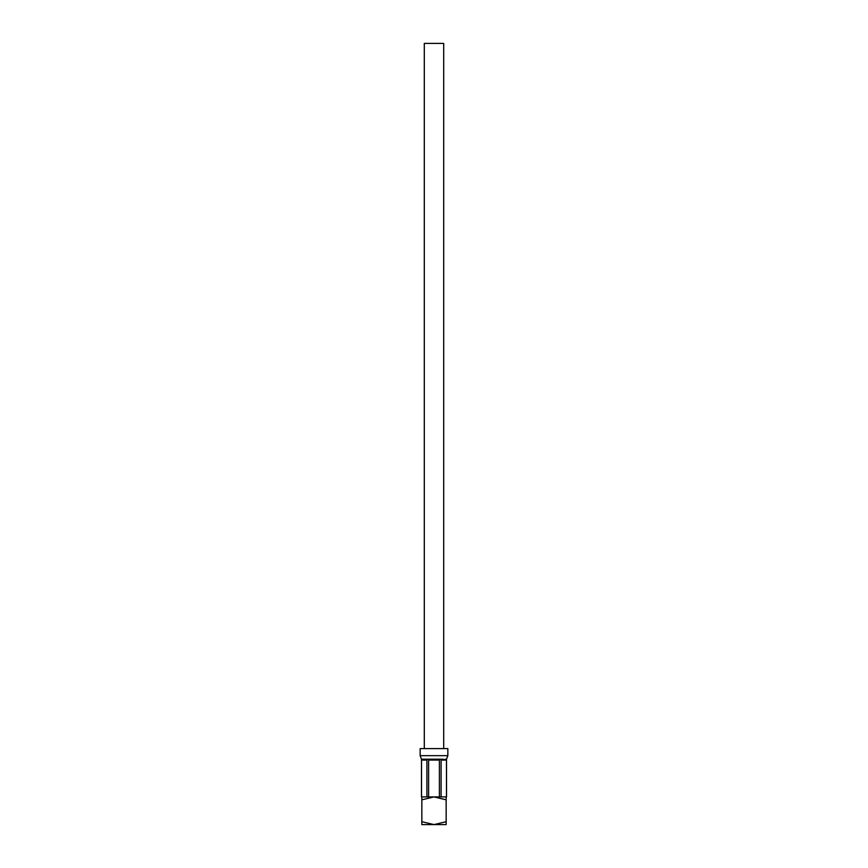 <?xml version="1.0" encoding="UTF-8"?>
<svg xmlns="http://www.w3.org/2000/svg" width="868" height="868" viewBox="0 0 868 868"><rect width="100%" height="100%" fill="white"/><g stroke="black" fill="none" stroke-linecap="round" stroke-linejoin="round"><path stroke-width="1.3" d="M443.7 748.617L443.7 43.4L424.3 43.4L424.3 748.617M446.163 821.692L434 824.6L421.837 821.692L421.837 799.829L434 796.922L446.163 799.829L446.163 824.6L421.837 824.6L421.837 821.692M447.845 755.67L420.155 755.67L420.155 748.617L447.845 748.617L447.845 755.67L446.51 759.196L446.521 796.922L421.837 796.922L421.837 799.829M446.477 759.196L446.477 760.075L441.096 760.075L441.096 796.922L446.163 796.922L446.163 799.829M428.608 796.922L428.608 760.075L431.103 759.196L424.919 759.196L426.904 760.075L426.904 796.922L421.479 796.922L421.479 759.196L420.166 755.67M421.522 796.922L421.522 760.075L422 759.196L424.919 759.196M441.096 760.075L446 759.196M443.092 759.196L436.908 759.196L439.392 760.075L439.392 796.922M446.477 760.075L446.477 796.922M440.065 759.207L438.633 759.196M436.908 759.196L431.103 759.196M439.392 760.075L428.608 760.075M426.904 760.075L421.522 760.075"/></g></svg>
